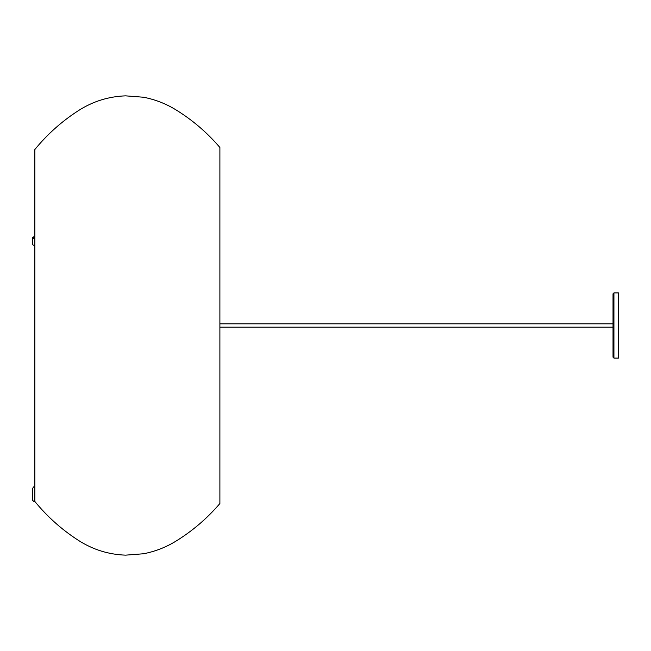 <?xml version="1.0" encoding="UTF-8"?>
<svg xmlns="http://www.w3.org/2000/svg" width="651" height="651" viewBox="0 0 651 651"><rect width="100%" height="100%" fill="white"/><g stroke="black" fill="none" stroke-linecap="round" stroke-linejoin="round"><path stroke-width="0.98" d="M32.55 243.238L32.55 237.395L32.55 244.719L34.853 245.834L32.55 244.719L32.55 237.395L34.853 236.826M32.55 244.719L32.55 238.876L34.853 238.307M34.853 486.305L33.51 487.005L32.55 488.535L32.55 500.237L33.689 501.376L34.853 501.376M613.926 292.917L618.45 292.917L618.45 358.083L613.926 358.083L613.022 357.179L613.022 293.821L613.926 292.917L613.926 358.083M219.892 503.532L219.892 147.468C207.01 132.422 192.151 119.751 175.298 109.449C165.403 103.493 154.8 99.424 143.48 97.227L125.619 95.852C108.636 96.462 92.963 101.344 78.592 110.515C61.975 121.192 47.393 134.187 34.853 149.51L34.853 501.49C47.393 516.813 61.975 529.808 78.592 540.485C92.963 549.656 108.636 554.538 125.619 555.148L143.48 553.773C154.8 551.576 165.403 547.507 175.298 541.551C192.151 531.249 207.01 518.578 219.892 503.532M33.689 238.307L33.689 236.826M613.022 323.832L219.892 323.832M613.022 327.168L219.892 327.168"/></g></svg>
